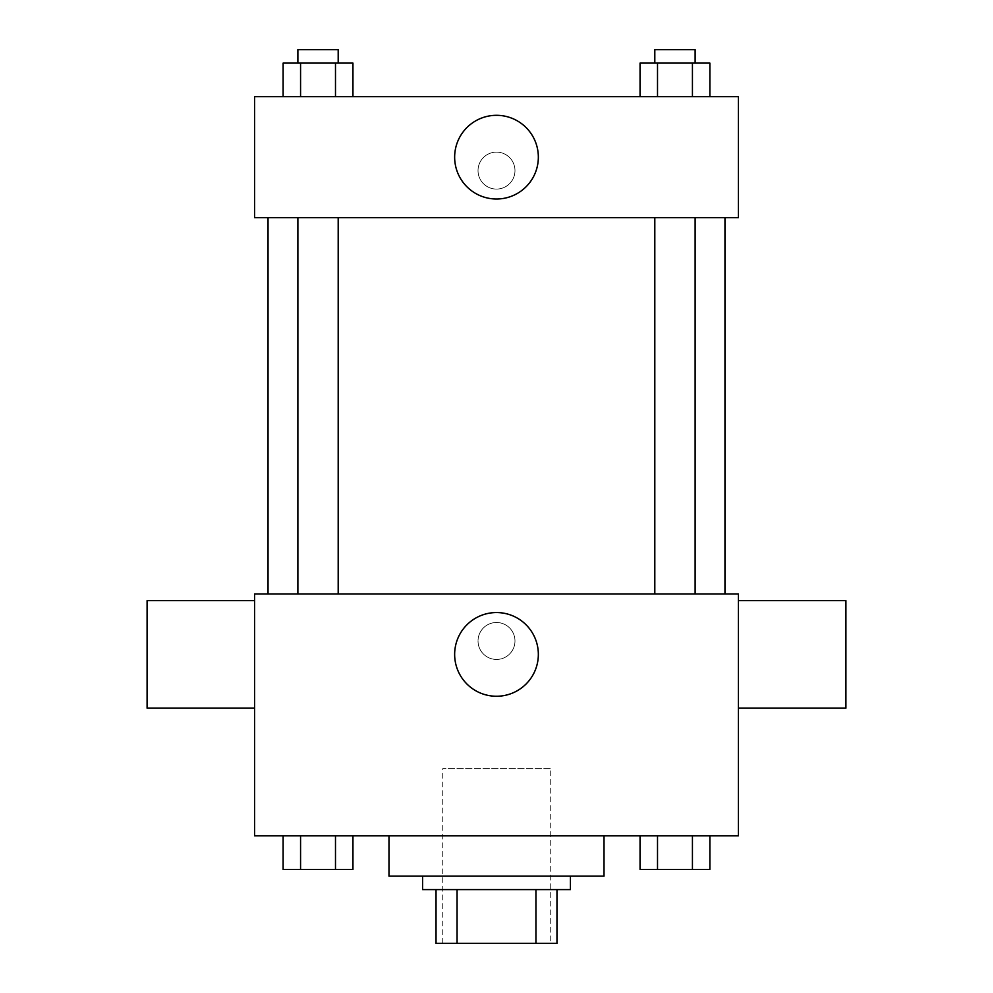 <?xml version="1.0" encoding="UTF-8"?>
<svg xmlns="http://www.w3.org/2000/svg" width="993" height="993" viewBox="0 0 993 993"><rect width="100%" height="100%" fill="white"/><g stroke="black" fill="none" stroke-linecap="round" stroke-linejoin="round"><path stroke-width="0.74" stroke-dasharray="4.96 3.72" d="M550.259 768.644L442.741 768.644L550.259 768.644L550.259 943.35L442.741 943.35L550.259 943.35M457.065 943.35L436.026 943.35L436.026 889.591L457.065 889.591L457.065 943.35L556.974 943.35M535.935 889.591L457.065 889.591L535.935 889.591L535.935 943.35M457.065 889.591L436.026 889.591M422.584 889.591L570.416 889.591M496.5 876.149L422.584 876.149L496.5 876.149M604.017 876.149L388.983 876.149M604.017 835.833L388.983 835.833L604.017 835.833M283.117 835.833L283.117 869.434L300.569 869.434L283.117 869.434L300.569 869.434L300.569 835.833L335.485 835.833L283.117 835.833L352.949 835.833L300.569 835.833L300.569 869.434L352.949 869.434L335.485 869.434L352.949 869.434L352.949 835.833L335.485 835.833L352.949 835.833L335.485 835.833L335.485 869.434L300.569 869.434L335.485 869.434L335.485 835.833L352.949 835.833L300.569 835.833L352.949 835.833M254.593 835.833L738.407 835.833L738.407 593.938L254.593 593.938L254.593 835.833M640.051 835.833L640.051 869.434L657.515 869.434L640.051 869.434L657.515 869.434L657.515 835.833L692.431 835.833L640.051 835.833L709.883 835.833L657.515 835.833L657.515 869.434L709.883 869.434L692.431 869.434L709.883 869.434L709.883 835.833L692.431 835.833L709.883 835.833L692.431 835.833L692.431 869.434L657.515 869.434L692.431 869.434L692.431 835.833L709.883 835.833L657.515 835.833L709.883 835.833M514.982 640.969A18.482 18.482 0 0 0 487.265 624.969A18.482 18.482 0 0 0 487.265 656.969A18.482 18.482 0 0 0 514.982 640.969A18.482 18.482 0 0 0 487.265 624.969A18.482 18.482 0 0 0 487.265 656.969A18.482 18.482 0 0 0 514.982 640.969M724.964 593.938L268.036 593.938L724.964 593.938M338.191 593.938L297.875 593.938L338.191 593.938L297.875 593.938L338.191 593.938L338.191 217.641L297.875 217.641L338.191 217.641M695.125 593.938L654.809 593.938L695.125 593.938L654.809 593.938L695.125 593.938L695.125 217.641L654.809 217.641L695.125 217.641M254.593 708.17L254.593 600.653L254.593 708.17M738.407 600.653L738.407 708.17L738.407 600.653M845.912 600.653L845.912 708.17M147.088 708.17L147.088 600.653M538.343 654.412A41.843 41.843 0 0 1 475.573 690.644A41.843 41.843 0 0 1 475.573 618.167A41.843 41.843 0 0 1 538.343 654.412M724.964 217.641L268.036 217.641L724.964 217.641M254.593 217.641L738.407 217.641L738.407 96.681L254.593 96.681L254.593 217.641M514.982 170.597A18.482 18.482 0 0 0 487.265 154.598A18.482 18.482 0 0 0 487.265 186.61A18.482 18.482 0 0 0 514.982 170.597A18.482 18.482 0 0 0 487.265 154.598A18.482 18.482 0 0 0 487.265 186.61A18.482 18.482 0 0 0 514.982 170.597M283.117 96.681L283.117 63.093L300.569 63.093L300.569 96.681L283.117 96.681L352.949 96.681L283.117 96.681L352.949 96.681L283.117 96.681L352.949 96.681L283.117 96.681L300.569 96.681L300.569 63.093L352.949 63.093L335.485 63.093L335.485 96.681L335.485 63.093L283.117 63.093L352.949 63.093L352.949 96.681M640.051 96.681L640.051 63.093L657.515 63.093L657.515 96.681L640.051 96.681L709.883 96.681L640.051 96.681L709.883 96.681L640.051 96.681L709.883 96.681L640.051 96.681L657.515 96.681L657.515 63.093L709.883 63.093L692.431 63.093L692.431 96.681L692.431 63.093L640.051 63.093L709.883 63.093L709.883 96.681M254.593 189.08L254.605 152.128L254.593 189.08M738.407 152.128L738.395 189.08L738.407 152.128M538.343 157.167A41.843 41.843 0 0 1 475.573 193.399A41.843 41.843 0 0 1 475.573 120.923A41.843 41.843 0 0 1 538.343 157.167M695.125 63.093L654.809 63.093L695.125 63.093L654.809 63.093L695.125 63.093L695.125 49.65L654.809 49.65L695.125 49.65L654.809 49.65L654.809 63.093M338.191 63.093L297.875 63.093L338.191 63.093L297.875 63.093L338.191 63.093L338.191 49.65L297.875 49.65L338.191 49.65L297.875 49.65L297.875 63.093M692.431 63.093L692.431 96.681M657.515 63.093L657.515 96.681M335.485 63.093L335.485 96.681M300.569 63.093L300.569 96.681M695.125 869.434L654.809 869.434M338.191 869.434L297.875 869.434M692.431 835.833L692.431 869.434M657.515 835.833L657.515 869.434M335.485 835.833L335.485 869.434M300.569 835.833L300.569 869.434M442.741 943.35L442.741 768.644M297.875 217.641L297.875 593.938M654.809 217.641L654.809 593.938"/><path stroke-width="1.49" d="M535.935 889.591L535.935 943.35L436.026 943.35L436.026 889.591M535.935 943.35L556.974 943.35L556.974 889.591L556.974 943.35M570.416 876.149L570.416 889.591L422.584 889.591L422.584 876.149M457.065 889.591L457.065 943.35M388.983 835.833L388.983 876.149L604.017 876.149L604.017 835.833M738.407 835.833L254.593 835.833L254.593 593.938L738.407 593.938L738.407 835.833M538.343 654.412A41.843 41.843 0 0 1 475.573 690.644A41.843 41.843 0 0 1 475.573 618.167A41.843 41.843 0 0 1 538.343 654.412M738.407 708.17L845.912 708.17L845.912 600.653L738.407 600.653M254.593 600.653L147.088 600.653L147.088 708.17L254.593 708.17M724.964 217.641L724.964 593.938M654.809 593.938L654.809 217.641M338.191 217.641L338.191 593.938M738.407 217.641L254.593 217.641L254.593 96.681L738.407 96.681L738.407 217.641M538.343 157.167A41.843 41.843 0 0 1 475.573 193.399A41.843 41.843 0 0 1 475.573 120.923A41.843 41.843 0 0 1 538.343 157.167M709.883 96.681L709.883 63.093L640.051 63.093L640.051 96.681M692.431 63.093L692.431 96.681M657.515 63.093L657.515 96.681M654.809 63.093L654.809 49.65L695.125 49.65L695.125 63.093M352.949 96.681L352.949 63.093L283.117 63.093L283.117 96.681M335.485 63.093L335.485 96.681M300.569 63.093L300.569 96.681M297.875 63.093L297.875 49.65L338.191 49.65L338.191 63.093M709.883 835.833L709.883 869.434L640.051 869.434L640.051 835.833M692.431 835.833L692.431 869.434M657.515 835.833L657.515 869.434M695.125 869.434L654.809 869.434M352.949 835.833L352.949 869.434L283.117 869.434L283.117 835.833M335.485 835.833L335.485 869.434M300.569 835.833L300.569 869.434M338.191 869.434L297.875 869.434M268.036 217.641L268.036 593.938M695.125 593.938L695.125 217.641M297.875 217.641L297.875 593.938"/></g></svg>
